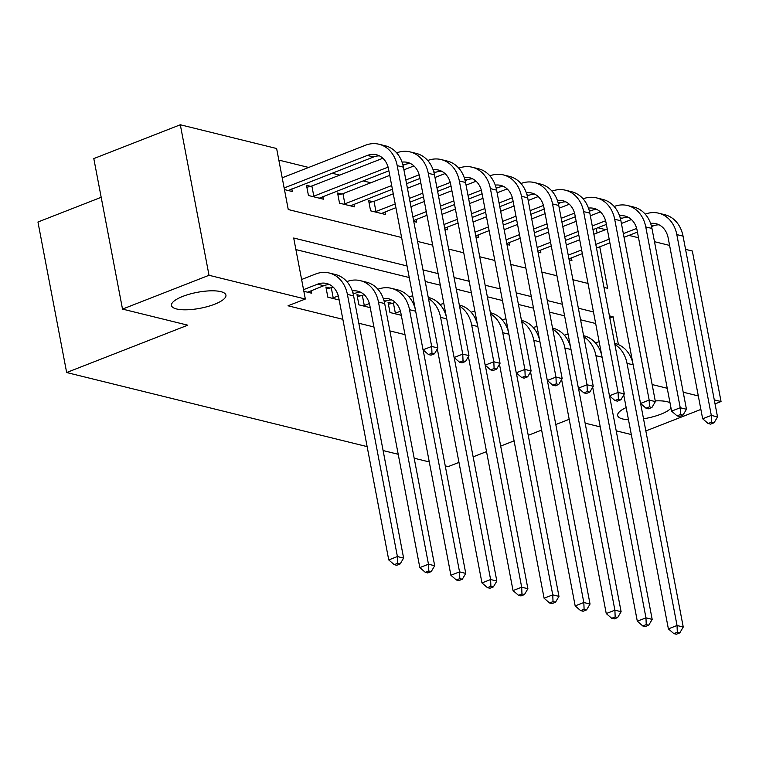 <?xml version="1.0" encoding="UTF-8"?>
<svg xmlns="http://www.w3.org/2000/svg" width="759" height="759" viewBox="0 0 759 759"><rect width="100%" height="100%" fill="white"/><g stroke="black" fill="none" stroke-linecap="round" stroke-linejoin="round"><path stroke-width="1.14" d="M655.254 400.904A27.713 8.102 -10.8 0 1 669.998 402.763M671.022 408.105A27.713 8.102 -10.8 0 1 660.776 414.243A27.713 8.102 -10.8 0 1 643.518 418.788M182.796 296.389A27.713 8.102 -10.8 0 1 210.461 290.83A27.713 8.102 -10.8 0 1 225.926 295.118A27.713 8.102 -10.8 0 1 214.607 304.236A27.713 8.102 -10.8 0 1 186.942 309.786A27.713 8.102 -10.8 0 1 171.477 305.498A27.713 8.102 -10.8 0 1 182.796 296.389M101.194 197.293L37.95 222.017L66.659 372.527L367.138 446.615M66.659 372.527L187.767 325.184L122.512 309.093L93.803 158.584L180.31 124.77L276.627 148.517L288.259 209.541L401.606 237.491M370.809 182.777L363.096 180.87M339.738 175.111L332.025 173.213M308.666 167.454L278.828 160.092M597.883 227.738L605.597 229.645M628.955 235.404L638.528 237.757M654.495 241.694L669.599 245.423M685.567 249.36L692.341 251.03L721.05 401.539L714.276 399.87M284.454 189.589L292.291 191.515L291.798 188.934M310.564 186.334L306.503 185.329L308.448 195.499L323.362 199.181L322.869 196.6M341.635 193.991L337.575 192.995L339.52 203.165L354.434 206.837L353.941 204.256M372.697 201.657L368.646 200.651L370.591 210.822L385.496 214.503L385.012 211.922M413.769 221.476L416.568 222.159L416.074 219.579M444.84 229.133L447.639 229.825L447.146 227.245M475.902 236.799L478.711 237.482L478.217 234.901M506.974 244.455L509.782 245.148L509.289 242.567M538.046 252.121L540.854 252.804L540.361 250.223M569.117 259.777L571.916 260.47L571.423 257.889M407.033 265.963L293.695 238.013L305.336 299.027L288.031 305.792L342.85 319.311M358.817 323.249L373.921 326.968M389.889 330.905L404.993 334.634M595.663 323.505L580.559 319.776M564.592 315.839L549.497 312.12M533.52 308.182L518.425 304.454M502.458 300.517L487.354 296.797M471.386 292.86L456.282 289.132M440.315 285.194L425.211 281.475M409.243 277.538L295.906 249.588M303.856 291.285L311.693 293.211L311.199 290.631M329.956 288.031L325.905 287.025L327.85 297.196L339.169 299.985M361.028 295.687L356.977 294.691L358.912 304.862L370.24 307.651M392.099 303.353L388.048 302.348L389.984 312.518L401.302 315.308M458.977 462.392L448.199 466.605L445.248 465.874M429.281 461.937L414.177 458.218M398.209 454.28L383.105 450.552M122.512 309.093L209.019 275.28L180.31 124.77M645.843 430.941L700.88 409.424M715.044 403.892L721.05 401.539M628.49 419.755A27.713 8.102 -10.8 0 1 617.646 415.515A27.713 8.102 -10.8 0 1 626.166 407.583M569.184 419.31L555.797 424.547M541.632 430.078L528.245 435.315M514.08 440.856L500.684 446.083M486.528 451.624L473.132 456.861M631.317 434.556L616.213 430.827M600.246 426.89L585.142 423.171M698.308 395.932L683.204 392.204M667.237 388.266L652.133 384.547M305.336 299.027L209.019 275.28M618.405 344.595L613.092 316.769L609.42 315.867M593.453 311.93L578.358 308.201M562.391 304.264L547.286 300.545M531.319 296.608L516.215 292.879M500.247 288.942L485.143 285.223M469.176 281.285L454.072 277.557M438.104 273.619L423.01 269.9M603.993 287.395L607.665 288.297L599.752 246.817M597.105 232.966L596.232 228.383M417.573 241.428L432.677 245.148M448.645 249.085L463.749 252.813M479.716 256.751L494.811 260.47M510.779 264.407L525.883 268.136M541.85 272.073L556.954 275.792M572.922 279.729L588.026 283.458M609.838 318.04L613.092 316.769M307.632 292.215L323.78 285.716A21.65 17.466 103.9 0 1 329.643 284.625M303.543 289.663L317.566 284.179A21.65 17.466 103.9 0 1 326.626 283.496A21.65 17.466 103.9 0 1 338.742 297.756L388.75 559.933L397.403 556.546L347.394 294.378A32.476 26.195 -76.1 0 0 329.216 272.993A32.476 26.195 -76.1 0 0 315.621 274.018L301.608 279.492M397.678 563.311L394.225 564.668L396.71 565.275L400.164 563.928L397.678 563.311L397.403 556.546L403.617 558.083L353.609 295.915A32.476 26.195 -76.1 0 0 335.431 274.521L329.216 272.993M403.617 558.083L400.164 563.928M394.225 564.668L388.75 559.933M284.151 187.966L367.365 155.434A21.65 17.466 103.9 0 1 376.426 154.751A21.65 17.466 103.9 0 1 388.542 169.01L423.038 349.823L431.681 346.446L397.194 165.633A32.476 26.195 -76.1 0 0 379.016 144.238A32.476 26.195 -76.1 0 0 365.421 145.263L282.206 177.796M288.24 190.518L373.58 156.971A21.65 17.466 103.9 0 1 379.443 155.88M431.966 353.21L428.503 354.557L430.989 355.174L434.452 353.817L431.966 353.21L431.681 346.446L437.896 347.983L403.409 167.16A32.476 26.195 -76.1 0 0 385.23 145.775L379.016 144.238M437.896 347.983L434.452 353.817M428.503 354.557L423.038 349.823M353.191 294.027L354.842 293.372A21.65 17.466 103.9 0 1 360.715 292.281M326.275 288.942L331.275 287.699L333.21 297.87L338.305 295.887M333.21 297.87L331.901 298.192M333.059 287.006L331.275 287.699M352.242 290.896A21.65 17.466 103.9 0 1 357.698 291.162A21.65 17.466 103.9 0 1 369.813 305.422L419.822 567.59L428.474 564.212L378.466 302.044A32.476 26.195 -76.1 0 0 360.288 280.65A32.476 26.195 -76.1 0 0 346.863 281.608M428.75 570.977L425.287 572.324L427.772 572.941L431.235 571.584L428.75 570.977L428.474 564.212L434.689 565.74L384.68 303.572A32.476 26.195 -76.1 0 0 366.502 282.187L360.288 280.65M434.689 565.74L431.235 571.584M425.287 572.324L419.822 567.59M384.263 301.684L385.914 301.038A21.65 17.466 103.9 0 1 391.786 299.947M357.337 296.598L362.347 295.365L364.282 305.535L369.367 303.543M364.282 305.535L362.973 305.858M364.13 294.663L362.347 295.365M383.314 298.553A21.65 17.466 103.9 0 1 388.769 298.818A21.65 17.466 103.9 0 1 400.885 313.078L450.893 575.256L459.546 571.869L409.528 309.7A32.476 26.195 -76.1 0 0 391.359 288.316A32.476 26.195 -76.1 0 0 377.935 289.264M459.821 578.633L456.358 579.99L458.844 580.597L462.307 579.25L459.821 578.633L459.546 571.869L465.76 573.406L423.124 349.899M415.258 309.065A32.476 26.195 -76.1 0 0 397.574 289.843L391.359 288.316M465.76 573.406L462.307 579.25M456.358 579.99L450.893 575.256M388.409 304.264L393.409 303.021L395.354 313.192L400.439 311.209M395.354 313.192L394.044 313.524M395.202 302.329L393.409 303.021M437.326 348.941L481.965 582.912L490.618 579.534L440.599 317.366A32.476 26.195 -76.1 0 0 428.456 298.496M490.893 586.299L487.43 587.646L489.916 588.263L493.378 586.906L490.893 586.299L490.618 579.534L496.832 581.062L454.195 357.565M446.33 316.731A32.476 26.195 -76.1 0 0 428.645 297.509L428.256 297.414M412.735 295.83A32.476 26.195 -76.1 0 0 409.006 296.93M496.832 581.062L493.378 586.906M487.43 587.646L481.965 582.912M306.873 187.245L311.873 186.002L313.818 196.173L388.105 167.132M382.859 158.261L311.873 186.002M313.818 196.173L312.499 196.505M319.302 198.175L388.883 170.794M402.991 165.272L404.651 164.627A21.65 17.466 103.9 0 1 410.515 163.536M402.052 162.141A21.65 17.466 103.9 0 1 407.498 162.417A21.65 17.466 103.9 0 1 419.613 176.676L454.11 357.489L462.753 354.111L428.266 173.289A32.476 26.195 -76.1 0 0 410.088 151.904A32.476 26.195 -76.1 0 0 396.672 152.863M463.037 360.867L459.574 362.223L462.06 362.83L465.523 361.483L463.037 360.867L462.753 354.111L468.967 355.639L434.48 174.826A32.476 26.195 -76.1 0 0 416.302 153.432L410.088 151.904M468.967 355.639L465.523 361.483M459.574 362.223L454.11 357.489M337.945 194.902L342.945 193.668L344.88 203.839L391.691 185.538M413.93 165.917L403.921 169.836M389.756 175.367L342.945 193.668M405.856 180.006L419.177 174.798M344.88 203.839L343.571 204.162M350.373 205.841L392.403 189.228M406.558 183.687L419.955 178.45M434.063 172.938L435.713 172.293A21.65 17.466 103.9 0 1 441.586 171.202M433.114 169.807A21.65 17.466 103.9 0 1 438.569 170.073A21.65 17.466 103.9 0 1 450.685 184.333L485.172 365.145L493.824 361.768L459.337 180.955A32.476 26.195 -76.1 0 0 441.159 159.561A32.476 26.195 -76.1 0 0 427.734 160.519M494.1 368.532L490.646 369.88L493.132 370.496L496.585 369.14L494.1 368.532L493.824 361.768L500.039 363.305L465.552 182.483A32.476 26.195 -76.1 0 0 447.374 161.098L441.159 159.561M500.039 363.305L496.585 369.14M490.646 369.88L485.172 365.145M369.016 202.568L374.016 201.334L375.952 211.495L395.211 203.972M445.002 173.583L434.983 177.492M420.828 183.033L407.431 188.27M393.276 193.801L374.016 201.334M409.376 198.431L422.763 193.203M436.928 187.663L450.239 182.454M375.952 211.495L374.642 211.827M381.445 213.497L395.913 207.653M410.078 202.122L423.465 196.885M437.63 191.353L451.026 186.116M465.134 180.595L466.785 179.949A21.65 17.466 103.9 0 1 472.658 178.858M464.185 177.464A21.65 17.466 103.9 0 1 469.641 177.739A21.65 17.466 103.9 0 1 481.756 191.999L516.243 372.811L524.896 369.434L490.399 188.612A32.476 26.195 -76.1 0 0 472.231 167.227A32.476 26.195 -76.1 0 0 458.806 168.185M525.171 376.189L521.718 377.546L524.203 378.162L527.657 376.806L525.171 376.189L524.896 369.434L531.11 370.961L496.614 190.148A32.476 26.195 -76.1 0 0 478.445 168.754L472.231 167.227M531.11 370.961L527.657 376.806M521.718 377.546L516.243 372.811M468.398 356.607L513.037 590.578L521.68 587.191L471.671 325.023A32.476 26.195 -76.1 0 0 459.527 306.152M521.964 593.955L518.501 595.312L520.987 595.919L524.45 594.572L521.964 593.955L521.68 587.191L527.894 588.728L485.257 365.221M477.402 324.387A32.476 26.195 -76.1 0 0 459.707 305.165L459.328 305.071M443.806 303.496A32.476 26.195 -76.1 0 0 440.078 304.587M527.894 588.728L524.45 594.572M518.501 595.312L513.037 590.578M476.073 181.24L466.054 185.158M451.899 190.689L438.503 195.926M424.338 201.467L410.951 206.695M412.887 216.865L426.283 211.628M440.438 206.097L453.835 200.86M467.999 195.329L481.31 190.12M413.589 220.556L426.985 215.319M441.15 209.778L454.537 204.55M468.701 199.01L482.088 193.773M496.206 188.26L497.857 187.615A21.65 17.466 103.9 0 1 503.729 186.524M495.257 185.13A21.65 17.466 103.9 0 1 500.703 185.395A21.65 17.466 103.9 0 1 512.818 199.655L547.315 380.477L555.967 377.09L521.471 196.277A32.476 26.195 -76.1 0 0 503.302 174.883A32.476 26.195 -76.1 0 0 489.878 175.841M556.243 383.855L552.78 385.202L555.265 385.819L558.728 384.462L556.243 383.855L555.967 377.09L562.182 378.627L527.685 197.805A32.476 26.195 -76.1 0 0 509.517 176.42L503.302 174.883M562.182 378.627L558.728 384.462M552.78 385.202L547.315 380.477M499.469 364.263L544.099 598.234L552.751 594.857L502.743 332.689A32.476 26.195 -76.1 0 0 490.599 313.818M553.026 601.621L549.573 602.969L552.059 603.585L555.512 602.229L553.026 601.621L552.751 594.857L558.966 596.384L516.329 372.887M508.473 332.053A32.476 26.195 -76.1 0 0 490.779 312.831L490.39 312.736M474.878 311.152A32.476 26.195 -76.1 0 0 471.149 312.253M558.966 596.384L555.512 602.229M549.573 602.969L544.099 598.234M530.541 371.929L575.17 605.9L583.823 602.513L533.814 340.345A32.476 26.195 -76.1 0 0 521.67 321.474M584.098 609.278L580.644 610.634L583.13 611.242L586.584 609.894L584.098 609.278L583.823 602.513L590.037 604.05L547.4 380.544M539.535 339.709A32.476 26.195 -76.1 0 0 521.85 320.488L521.461 320.393M505.949 318.818A32.476 26.195 -76.1 0 0 502.221 319.918M590.037 604.05L586.584 609.894M580.644 610.634L575.17 605.9M561.613 379.585L606.242 613.557L614.894 610.179L564.886 348.011A32.476 26.195 -76.1 0 0 552.742 329.14M615.169 616.944L611.707 618.291L614.192 618.908L617.655 617.551L615.169 616.944L614.894 610.179L621.109 611.707L578.472 388.21M570.607 347.375A32.476 26.195 -76.1 0 0 552.922 328.154L552.533 328.059M537.011 326.474A32.476 26.195 -76.1 0 0 533.283 327.575M621.109 611.707L617.655 617.551M611.707 618.291L606.242 613.557M592.684 387.251L637.313 621.223L645.966 617.845L595.948 355.667A32.476 26.195 -76.1 0 0 583.813 336.797M646.241 624.6L642.778 625.957L645.264 626.564L648.727 625.217L646.241 624.6L645.966 617.845L652.18 619.372L609.543 395.866M601.678 355.032A32.476 26.195 -76.1 0 0 583.994 335.81L583.605 335.715M568.083 334.14A32.476 26.195 -76.1 0 0 564.354 335.241M652.18 619.372L648.727 625.217M642.778 625.957L637.313 621.223M623.746 394.908L668.385 628.879L677.037 625.501L627.019 363.333A32.476 26.195 -76.1 0 0 614.875 344.463M677.313 632.266L673.85 633.613L676.335 634.23L679.798 632.873L677.313 632.266L677.037 625.501L683.242 627.038L640.615 403.532M632.75 362.698A32.476 26.195 -76.1 0 0 615.056 343.476L614.676 343.381M599.155 341.797A32.476 26.195 -76.1 0 0 595.426 342.897M683.242 627.038L679.798 632.873M673.85 633.613L668.385 628.879M507.135 188.906L497.126 192.814M482.961 198.355L469.574 203.592M455.409 209.123L442.023 214.361M443.958 224.531L457.354 219.294M471.51 213.753L484.906 208.526M499.071 202.985L512.382 197.776M444.66 228.212L458.057 222.975M472.212 217.444L485.608 212.207M499.773 206.676L513.16 201.439M527.277 195.926L528.928 195.272A21.65 17.466 103.9 0 1 534.791 194.181M526.329 192.786A21.65 17.466 103.9 0 1 531.774 193.061A21.65 17.466 103.9 0 1 543.89 207.321L578.386 388.134L587.039 384.756L552.543 203.934A32.476 26.195 -76.1 0 0 534.364 182.549A32.476 26.195 -76.1 0 0 520.949 183.507M587.314 391.511L583.851 392.868L586.337 393.485L589.8 392.128L587.314 391.511L587.039 384.756L593.253 386.284L558.757 205.471A32.476 26.195 -76.1 0 0 540.579 184.076L534.364 182.549M593.253 386.284L589.8 392.128M583.851 392.868L578.386 388.134M538.207 196.562L528.198 200.48M514.033 206.012L500.646 211.249M486.481 216.789L473.085 222.017M475.03 232.188L488.426 226.95M502.581 221.419L515.978 216.182M530.133 210.651L543.453 205.442M475.732 235.878L489.128 230.641M503.283 225.11L516.68 219.873M530.835 214.332L544.231 209.095M558.339 203.583L560 202.938A21.65 17.466 103.9 0 1 565.863 201.847M557.4 200.452A21.65 17.466 103.9 0 1 562.846 200.718A21.65 17.466 103.9 0 1 574.961 214.977L609.458 395.8L618.101 392.412L583.614 211.6A32.476 26.195 -76.1 0 0 565.436 190.205A32.476 26.195 -76.1 0 0 552.021 191.164M618.386 399.177L614.923 400.524L617.409 401.141L620.871 399.794L618.386 399.177L618.101 392.412L624.315 393.949L589.828 213.127A32.476 26.195 -76.1 0 0 571.65 191.742L565.436 190.205M624.315 393.949L620.871 399.794M614.923 400.524L609.458 395.8M569.278 204.228L559.269 208.137M545.104 213.677L531.708 218.915M517.553 224.446L504.156 229.683M506.101 239.853L519.488 234.616M533.653 229.076L547.049 223.848M561.205 218.307L574.525 213.108M506.803 243.535L520.19 238.307M534.355 232.766L547.751 227.529M561.907 221.998L575.303 216.761M589.411 211.249L591.062 210.594A21.65 17.466 103.9 0 1 596.935 209.503M588.472 208.118A21.65 17.466 103.9 0 1 593.918 208.383A21.65 17.466 103.9 0 1 606.033 222.643L640.53 403.456L649.173 400.078L614.686 219.256A32.476 26.195 -76.1 0 0 596.508 197.871A32.476 26.195 -76.1 0 0 583.092 198.83M649.457 406.833L645.994 408.19L648.48 408.807L651.943 407.45L649.457 406.833L649.173 400.078L655.387 401.606L620.9 220.793A32.476 26.195 -76.1 0 0 602.722 199.408L596.508 197.871M655.387 401.606L651.943 407.45M645.994 408.19L640.53 403.456M600.35 211.884L590.341 215.803M576.176 221.334L562.78 226.571M548.624 232.112L535.228 237.339M537.173 247.51L550.56 242.273M564.724 236.742L578.111 231.504M592.276 225.973L605.597 220.765M537.875 251.201L551.262 245.963M565.427 240.432L578.823 235.195M592.978 229.654L606.375 224.417M620.482 218.905L622.133 218.26A21.65 17.466 103.9 0 1 628.006 217.169M619.534 215.774A21.65 17.466 103.9 0 1 624.989 216.04A21.65 17.466 103.9 0 1 637.105 230.3L671.592 411.122L680.244 407.735L645.757 226.922A32.476 26.195 -76.1 0 0 627.579 205.537A32.476 26.195 -76.1 0 0 614.154 206.486M680.519 414.499L677.066 415.856L679.552 416.463L683.005 415.116L680.519 414.499L680.244 407.735L686.459 409.272L651.962 228.45A32.476 26.195 -76.1 0 0 633.793 207.065L627.579 205.537M686.459 409.272L683.005 415.116M677.066 415.856L671.592 411.122M631.422 219.55L621.403 223.459M607.247 229L593.851 234.237M579.696 239.768L566.299 245.005M568.235 255.176L581.631 249.939M595.796 244.407L609.183 239.17M623.348 233.63L636.659 228.431M568.946 258.857L582.333 253.629M596.498 248.089L609.885 242.852M624.05 237.32L637.446 232.083M651.554 226.571L653.205 225.916A21.65 17.466 103.9 0 1 659.078 224.825M650.605 223.44A21.65 17.466 103.9 0 1 656.061 223.706A21.65 17.466 103.9 0 1 668.176 237.965L702.663 418.778L711.316 415.401L676.819 234.588A32.476 26.195 -76.1 0 0 658.651 213.194A32.476 26.195 -76.1 0 0 645.226 214.152M711.591 422.156L708.128 423.513L710.614 424.129L714.077 422.772L711.591 422.156L711.316 415.401L717.53 416.928L683.034 236.115A32.476 26.195 -76.1 0 0 664.865 214.731L658.651 213.194M717.53 416.928L714.077 422.772M708.128 423.513L702.663 418.778M317.566 284.179L323.78 285.716M347.394 294.378L353.609 295.915M367.365 155.434L373.58 156.971M397.194 165.633L403.409 167.16M352.888 292.898L354.842 293.372M378.466 302.044L384.68 303.572M383.959 300.555L385.914 301.038M409.528 309.7L415.666 311.218M440.599 317.366L446.738 318.875M402.687 164.143L404.651 164.627M428.266 173.289L434.48 174.826M433.759 171.809L435.713 172.293M459.337 180.955L465.552 182.483M464.831 179.466L466.785 179.949M490.399 188.612L496.614 190.148M471.671 325.023L477.809 326.541M495.902 187.131L497.857 187.615M521.471 196.277L527.685 197.805M502.743 332.689L508.881 334.197M533.814 340.345L539.953 341.863M564.886 348.011L571.015 349.519M595.948 355.667L602.086 357.185M627.019 363.333L633.158 364.842M526.974 194.797L528.928 195.272M552.543 203.934L558.757 205.471M558.036 202.454L560 202.938M583.614 211.6L589.828 213.127M589.107 210.12L591.062 210.594M614.686 219.256L620.9 220.793M620.179 217.776L622.133 218.26M645.757 226.922L651.962 228.45M651.25 225.442L653.205 225.916M676.819 234.588L683.034 236.115"/></g></svg>
